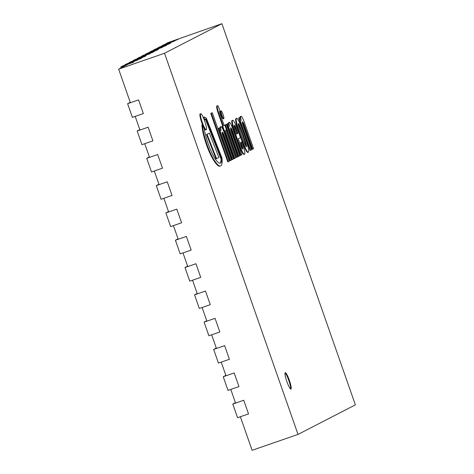 <?xml version="1.0" encoding="UTF-8"?>
<svg xmlns="http://www.w3.org/2000/svg" width="474" height="474" viewBox="0 0 474 474"><rect width="100%" height="100%" fill="white"/><g stroke="black" fill="none" stroke-linecap="round" stroke-linejoin="round"><path stroke-width="0.71" d="M248.613 149.873A11.477 1.813 -109.1 0 1 248.364 152.195A11.477 1.813 -109.1 0 1 248.34 152.207A11.477 1.813 -109.1 0 1 246.812 150.803L246.729 150.661A13.005 2.056 -109.1 0 1 244.987 147.112A28.351 4.485 -109.1 0 1 243.281 142.917A33.18 5.25 -109.1 0 1 240.916 136.494A35.36 5.593 -109.1 0 1 239.388 132.027A45.836 7.246 -109.1 0 1 238.114 128.069A21.105 3.336 -109.1 0 1 237.036 124.247A11.038 1.748 -109.1 0 1 236.354 121.202A8.04 1.274 -109.1 0 1 236.165 119.614A12.863 2.032 -109.1 0 1 236.508 118.34A12.863 2.032 -109.1 0 1 236.52 118.334A12.863 2.032 -109.1 0 1 237.504 118.927A8.04 1.274 -109.1 0 1 238.315 120.195A11.038 1.748 -109.1 0 1 239.648 122.902A21.105 3.336 -109.1 0 1 241.165 126.499A45.836 7.246 -109.1 0 1 242.635 130.356A35.36 5.593 -109.1 0 1 244.223 134.788A33.18 5.25 -109.1 0 1 246.391 141.311A28.351 4.485 -109.1 0 1 247.695 145.719A13.005 2.056 -109.1 0 1 248.589 149.701L248.613 149.873M238.363 123.637A3.063 0.486 70.9 0 0 238.339 123.643A3.063 0.486 70.9 0 0 238.25 123.797A3.223 0.51 70.9 0 0 238.357 124.958L238.499 125.61A9.35 1.481 70.9 0 0 239.097 127.856A28.481 4.503 70.9 0 0 240.271 131.559A39.626 6.269 70.9 0 0 242.255 137.306A36.166 5.718 70.9 0 0 243.565 140.885A19.114 3.022 70.9 0 0 245.117 144.736A6.251 0.989 70.9 0 0 245.911 146.247A5.119 0.812 70.9 0 0 246.456 146.744A5.119 0.812 70.9 0 0 246.539 145.927A6.251 0.989 70.9 0 0 246.19 144.179A19.114 3.022 70.9 0 0 244.987 140.15A36.166 5.718 70.9 0 0 243.772 136.524A39.626 6.269 70.9 0 0 241.74 130.8A28.481 4.503 70.9 0 0 240.354 127.21A9.35 1.481 70.9 0 0 239.441 125.124L239.157 124.549A3.223 0.51 70.9 0 0 238.535 123.649A3.063 0.486 70.9 0 0 238.404 123.607A3.063 0.486 70.9 0 0 238.363 123.637L238.315 123.655M236.508 118.34L235.969 118.53A12.863 2.032 70.9 0 0 235.625 119.803A8.04 1.274 70.9 0 0 235.815 121.391A11.038 1.748 70.9 0 0 236.496 124.437A21.105 3.336 70.9 0 0 237.575 128.253A45.836 7.246 70.9 0 0 238.849 132.216A35.36 5.593 70.9 0 0 240.371 136.684A33.18 5.25 70.9 0 0 242.735 143.107A28.351 4.485 70.9 0 0 244.448 147.301A13.005 2.056 70.9 0 0 246.19 150.851L246.273 150.987A11.477 1.813 70.9 0 0 247.801 152.391A11.477 1.813 70.9 0 0 247.825 152.385L248.317 152.213M236.165 119.614L235.625 119.803M236.52 118.334L235.981 118.524A12.863 2.032 70.9 0 0 235.981 118.524A12.863 2.032 70.9 0 0 235.969 118.53M246.539 145.927L246 146.111A5.119 0.812 -109.1 0 1 246.018 146.395M246.19 144.179L245.651 144.369A6.251 0.989 -109.1 0 1 246 146.111M244.987 140.15L244.442 140.34A19.114 3.022 -109.1 0 1 245.651 144.369M243.772 136.524L243.233 136.708A36.166 5.718 -109.1 0 1 244.442 140.34M241.74 130.8L241.201 130.99A39.626 6.269 -109.1 0 1 243.233 136.708M240.354 127.21L239.814 127.393A28.481 4.503 -109.1 0 1 241.201 130.99M239.441 125.124L238.902 125.308A9.35 1.481 -109.1 0 1 239.814 127.393M239.157 124.549L238.612 124.733L238.902 125.308M238.232 124.081A3.223 0.51 -109.1 0 1 238.612 124.733M236.354 121.202L235.815 121.391M238.114 128.069L237.575 128.253M240.916 136.494L240.371 136.684M243.281 142.917L242.735 143.107M244.987 147.112L244.448 147.301M246.729 150.661L246.19 150.851M246.812 150.803L246.273 150.987M236.822 157.315L225.464 124.881L226.353 124.419L237.711 156.858L236.822 157.315L236.283 157.498L224.925 125.065L226.353 124.419M225.464 124.881L224.925 125.065M211.309 113.221L212.275 112.723L210.77 113.405L227.751 161.895L228.29 161.711L211.309 113.221L210.77 113.405M212.275 112.723L229.25 161.213L228.29 161.711M221.862 115.069A4.112 0.652 -109.1 0 1 221.103 110.886A4.112 0.652 -109.1 0 1 223.058 114.554A4.112 0.652 -109.1 0 1 223.787 118.648A4.112 0.652 -109.1 0 1 221.862 115.069M221.103 110.886L220.564 111.07A4.112 0.652 70.9 0 0 221.322 115.253A4.112 0.652 70.9 0 0 223.248 118.838L223.787 118.648M220.712 126.937A8.816 1.392 -109.1 0 1 220.937 126.617A8.816 1.392 -109.1 0 1 221.453 126.854A6.026 0.954 -109.1 0 1 223.017 129.621A6.144 0.972 -109.1 0 1 224.321 132.916L233.469 159.039L232.58 159.501L224.552 136.565A7.394 1.167 70.9 0 0 223.224 133.188A4.675 0.741 70.9 0 0 222.336 132.169A4.675 0.741 70.9 0 0 222.188 132.756A3.988 0.628 70.9 0 0 223.082 136.358L231.395 160.105L230.483 160.579L219.124 128.146L220.013 127.684L221.103 130.8A8.751 1.386 -109.1 0 1 220.712 126.937L220.173 127.127A8.751 1.386 70.9 0 0 220.084 127.885M220.937 126.617L220.398 126.807A8.816 1.392 70.9 0 0 220.173 127.127M232.58 159.501L232.041 159.685L224.012 136.749L224.552 136.565M220.013 127.684L218.585 128.33L229.943 160.763L230.483 160.579M222.188 132.607A4.675 0.741 -109.1 0 1 222.679 133.378A7.394 1.167 -109.1 0 1 224.012 136.749M219.124 128.146L218.585 128.33M223.224 133.188L222.679 133.378M228.373 123.382L229.463 126.493A8.751 1.386 -109.1 0 1 229.072 122.636A8.816 1.392 -109.1 0 1 229.292 122.316A8.816 1.392 -109.1 0 1 229.807 122.547A6.026 0.954 -109.1 0 1 231.377 125.314A6.144 0.972 -109.1 0 1 232.675 128.608L241.823 154.737L240.94 155.194L232.906 132.258A7.394 1.167 70.9 0 0 231.579 128.881A4.675 0.741 70.9 0 0 230.696 127.862A4.675 0.741 70.9 0 0 230.542 128.448A3.988 0.628 70.9 0 0 231.436 132.05L239.755 155.804L238.843 156.272L227.484 123.838L228.373 123.382L226.945 124.022L238.304 156.461L238.843 156.272M232.906 132.258L232.367 132.447L240.395 155.377L240.94 155.194M231.579 128.881L231.039 129.07A7.394 1.167 -109.1 0 1 232.367 132.447M230.542 128.3A4.675 0.741 -109.1 0 1 231.039 129.07M227.484 123.838L226.945 124.022M229.292 122.316L228.752 122.499A8.816 1.392 70.9 0 0 228.527 122.819A8.751 1.386 70.9 0 0 228.444 123.584M229.072 122.636L228.527 122.819M223.266 126.007L218.941 113.659A8.2 1.298 -109.1 0 1 217.459 108.505L216.92 108.694A8.2 1.298 70.9 0 0 218.401 113.849L222.727 126.197L222.235 126.451L223.841 131.037L224.38 130.848L222.774 126.262L223.266 126.007L222.727 126.197M217.459 108.505A7.673 1.215 -109.1 0 1 217.216 106.94L216.671 107.13A7.673 1.215 70.9 0 0 216.92 108.694M217.216 106.94A8.017 1.268 -109.1 0 1 217.442 105.702L216.902 105.892A8.017 1.268 70.9 0 0 216.671 107.13M217.442 105.702A11.406 1.807 -109.1 0 1 218.324 106.318L220.214 111.728L219.675 111.911A5.564 0.877 -109.1 0 0 219.586 111.799M220.214 111.728A5.564 0.877 70.9 0 0 219.693 111.349A5.564 0.877 70.9 0 0 219.663 111.36L219.663 111.36A2.66 0.421 70.9 0 0 219.8 112.907A3.496 0.551 70.9 0 0 220.22 114.234L224.178 125.539L224.872 125.183L226.477 129.769L225.784 130.125L235.537 157.972L234.624 158.446L224.877 130.599L224.38 130.848M222.774 126.262L222.235 126.451M224.872 125.183L224.155 125.462M224.362 130.86L234.085 158.63L234.624 158.446M242.587 147.159A9.753 1.541 70.9 0 0 241.112 142.384L241.936 141.916L242.439 143.355A12.691 2.009 -109.1 0 1 244.554 150.815L244.703 151.573A10.055 1.588 -109.1 0 1 244.851 152.983A10.932 1.73 -109.1 0 1 244.495 154.234A10.932 1.73 -109.1 0 1 244.3 154.234A12.051 1.908 -109.1 0 1 243.375 153.44A9.462 1.499 -109.1 0 1 242.244 151.49A26.508 4.195 -109.1 0 1 241.272 149.411A31.728 5.018 -109.1 0 1 236.929 137.922A45.172 7.146 -109.1 0 1 235.211 132.862A22.195 3.508 -109.1 0 1 232.924 125.189A9.676 1.529 -109.1 0 1 232.313 120.769A11.82 1.866 -109.1 0 1 232.627 120.289A11.82 1.866 -109.1 0 1 233.255 120.544A9.687 1.535 -109.1 0 1 234.689 122.642A12.164 1.926 -109.1 0 1 236.698 127.21A40.177 6.352 -109.1 0 1 239.459 134.681L240.49 137.632L238.25 138.787A86.641 13.705 70.9 0 0 240.051 143.853A11.394 1.801 70.9 0 0 241.302 146.97A4.438 0.699 70.9 0 0 242.333 148.866A4.041 0.64 70.9 0 0 242.682 149.103A4.041 0.64 70.9 0 0 242.741 147.947A2.731 0.433 70.9 0 0 242.587 147.159L242.048 147.349A2.731 0.433 -109.1 0 1 242.202 148.137A4.041 0.64 -109.1 0 1 242.273 148.795M234.292 125.278A3.691 0.581 70.9 0 0 234.298 126.511A5.504 0.871 70.9 0 0 235.145 129.752A15.168 2.4 70.9 0 0 236.585 134.035L237.942 133.336L237.083 130.883A9.972 1.576 70.9 0 0 235.649 127.168A3.703 0.587 70.9 0 0 234.926 125.723A4.882 0.77 70.9 0 0 234.352 125.237A4.882 0.77 70.9 0 0 234.292 125.278M237.083 130.883L236.538 131.067L237.403 133.526L236.556 133.958M237.942 133.336L237.403 133.526M234.926 125.723L234.387 125.912A3.703 0.587 -109.1 0 1 235.11 127.352A9.972 1.576 -109.1 0 1 236.538 131.067M232.924 125.189L232.384 125.373A22.195 3.508 70.9 0 0 234.671 133.052A45.172 7.146 70.9 0 0 236.39 138.112A31.728 5.018 70.9 0 0 240.733 149.6A26.508 4.195 70.9 0 0 241.704 151.68A9.462 1.499 70.9 0 0 242.836 153.629A12.051 1.908 70.9 0 0 243.76 154.423A10.932 1.73 70.9 0 0 243.956 154.423L244.495 154.234M235.211 132.862L234.671 133.052M232.313 120.769L231.774 120.953A9.676 1.529 70.9 0 0 232.384 125.373M232.627 120.289L232.088 120.473A11.82 1.866 70.9 0 0 231.774 120.953M242.741 147.947L242.202 148.137M241.936 141.916L240.573 142.567A9.753 1.541 -109.1 0 1 242.048 147.349M241.112 142.384L240.573 142.567M236.929 137.922L236.39 138.112M241.272 149.411L240.733 149.6M242.244 151.49L241.704 151.68M243.375 153.44L242.836 153.629M241.1 142.348L240.561 142.532M240.798 116.586A8.816 1.392 -109.1 0 1 241.023 116.272A8.816 1.392 -109.1 0 1 241.539 116.503A6.026 0.954 -109.1 0 1 243.109 119.27A6.144 0.972 -109.1 0 1 244.406 122.565L253.554 148.694L252.666 149.15L244.637 126.214A7.394 1.167 70.9 0 0 243.31 122.837A4.675 0.741 70.9 0 0 242.421 121.818A4.675 0.741 70.9 0 0 242.273 122.405A3.988 0.628 70.9 0 0 243.168 126.007L251.487 149.76L250.574 150.228L239.216 117.795L240.099 117.339L241.189 120.449A8.751 1.386 -109.1 0 1 240.798 116.586L240.259 116.776A8.751 1.386 70.9 0 0 240.17 117.54M241.023 116.272L240.484 116.456A8.816 1.392 70.9 0 0 240.259 116.776M252.666 149.15L252.127 149.334L244.098 126.404L244.637 126.214M240.099 117.339L238.677 117.979L250.035 150.418L250.574 150.228M242.273 122.256A4.675 0.741 -109.1 0 1 242.771 123.027A7.394 1.167 -109.1 0 1 244.098 126.404M239.216 117.795L238.677 117.979M243.31 122.837L242.771 123.027M204.152 128.602A26.686 4.219 70.9 0 0 205.361 134.438A17.899 2.832 70.9 0 0 207.754 142.52A16.821 2.66 70.9 0 0 210.492 149.683A22.42 3.543 70.9 0 0 213.792 156.479A28.926 4.574 70.9 0 0 216.612 160.775A36.99 5.848 70.9 0 0 218.781 162.843A45.913 7.264 70.9 0 0 220.28 163.133A45.913 7.264 70.9 0 0 220.534 163.009A37.594 5.943 70.9 0 0 221.53 160.413A30.152 4.77 70.9 0 0 221.589 158.855L205.876 118.802A81.599 12.905 70.9 0 0 204.904 120.005A12.182 1.926 70.9 0 0 203.814 117.185A44.627 7.057 -109.1 0 1 203.844 117.173A44.627 7.057 -109.1 0 1 206.386 118.299L221.939 157.961A38.299 6.055 -109.1 0 1 222.093 162.564A52.312 8.271 -109.1 0 1 220.499 165.965A52.312 8.271 -109.1 0 1 219.373 165.912A46.203 7.306 -109.1 0 1 217.459 164.448A44.319 7.009 -109.1 0 1 214.698 160.864A30.454 4.817 -109.1 0 1 211.173 154.619A19.298 3.051 -109.1 0 1 207.559 146.051A18.053 2.856 -109.1 0 1 204.614 136.82A23.736 3.756 -109.1 0 1 203.008 129.544A32.202 5.096 -109.1 0 1 202.457 124.579A12.182 1.926 70.9 0 0 204.152 128.602M203.328 117.351A44.627 7.057 70.9 0 0 203.299 117.362A44.627 7.057 70.9 0 0 203.275 117.368A12.182 1.926 -109.1 0 1 204.365 120.195L204.904 120.005M219.373 165.912L218.834 166.101A52.312 8.271 70.9 0 0 219.954 166.155L220.499 165.965M214.698 160.864L214.159 161.053A44.319 7.009 70.9 0 0 216.92 164.638A46.203 7.306 70.9 0 0 218.834 166.101M211.173 154.619L210.634 154.802A30.454 4.817 70.9 0 0 214.159 161.053M207.559 146.051L207.014 146.241A19.298 3.051 70.9 0 0 210.634 154.802M202.457 124.579L201.918 124.763A32.202 5.096 70.9 0 0 202.469 129.734A23.736 3.756 70.9 0 0 204.075 137.004A18.053 2.856 70.9 0 0 207.014 146.241M205.426 119.217L221.05 159.045A30.152 4.77 -109.1 0 1 220.991 160.597A37.594 5.943 -109.1 0 1 220.001 163.192L220.534 163.009M221.589 158.855L221.05 159.045M221.53 160.413L220.991 160.597M207.019 134.314L209.33 133.123L218.869 157.445L216.559 158.636L207.019 134.314L206.48 134.503L216.02 158.826L216.559 158.636M209.33 133.123L206.48 134.503M206.273 129.722A8.479 1.339 -109.1 0 1 206.243 129.74A8.479 1.339 -109.1 0 1 202.202 122.162A8.479 1.339 -109.1 0 1 200.698 113.713A8.479 1.339 -109.1 0 1 204.709 121.196A8.479 1.339 -109.1 0 1 206.273 129.722M200.698 113.713L200.158 113.902A8.479 1.339 70.9 0 0 201.663 122.351A8.479 1.339 70.9 0 0 205.704 129.923A8.479 1.339 70.9 0 0 205.734 129.912M286.853 381.499A8.68 1.375 -109.1 0 1 285.247 372.665A8.68 1.375 -109.1 0 1 289.318 380.231A8.68 1.375 -109.1 0 1 290.923 389.071A8.68 1.375 -109.1 0 1 286.853 381.499M221.891 23.7L355.37 404.855L298.01 434.409L164.531 53.254L221.891 23.7L174.556 40.326M240.354 416.729L252.109 450.3L298.01 434.409M130.397 102.74L118.63 69.145L164.531 53.254M235.572 403.078L230.791 389.427M226.009 375.775L221.228 362.124M216.446 348.473L211.671 334.822M206.889 321.165L202.108 307.513M197.326 293.862L192.545 280.211M187.763 266.56L182.982 252.909M178.2 239.257L173.425 225.606M168.643 211.955L163.862 198.304M159.08 184.653L154.299 170.996M149.517 157.344L144.736 143.693M139.954 130.042L135.179 116.391M118.63 69.145L127.305 64.671M129.361 63.617L131.417 62.556M133.467 61.496L135.523 60.441M137.578 59.38L139.634 58.326M141.685 57.265L143.74 56.205M145.796 55.15L147.852 54.089M149.903 53.029L151.958 51.974M154.014 50.914L156.07 49.853M158.12 48.798L160.176 47.738M162.232 46.677L164.282 45.623M166.338 44.562L168.394 43.501M170.45 42.447L172.5 41.386M168.045 42.583L165.989 43.638L176.95 39.846L179.006 38.785L168.045 42.583M165.989 43.638L166.101 43.952M163.939 44.698L161.883 45.759L174.9 40.906L163.939 44.698M161.883 45.759L161.989 46.067M159.827 46.813L157.771 47.874L168.732 44.082L170.788 43.021L159.827 46.813M157.771 47.874L157.883 48.182M155.721 48.935L153.665 49.989L164.626 46.197L166.682 45.137L155.721 48.935M153.665 49.989L153.772 50.303M151.609 51.05L149.553 52.11L162.57 47.258L151.609 51.05M149.553 52.11L149.666 52.418M147.503 53.165L145.447 54.226L156.408 50.434L158.464 49.373L147.503 53.165M145.447 54.226L145.554 54.534M143.391 55.286L141.335 56.341L152.302 52.549L154.352 51.488L143.391 55.286M141.335 56.341L141.448 56.655M139.285 57.401L137.229 58.462L150.246 53.609L139.285 57.401M137.229 58.462L137.336 58.77M135.173 59.517L133.117 60.577L144.084 56.785L146.134 55.725L135.173 59.517M133.117 60.577L133.23 60.885M131.067 61.638L129.011 62.692L139.972 58.9L142.028 57.84L131.067 61.638M129.011 62.692L129.118 63.006M126.955 63.753L124.899 64.814L137.916 59.961L126.955 63.753M124.899 64.814L125.012 65.122M122.849 65.868L120.793 66.929L133.81 62.076L122.849 65.868M120.793 66.929L121.119 67.859M127.607 103.705L132.388 117.356L143.349 113.559L138.568 99.907L127.607 103.705L130.279 102.396M130.273 102.396L129.894 102.532A7.234 1.144 70.9 0 0 129.894 102.532A7.234 1.144 70.9 0 0 129.87 102.538M235.092 402.859A7.234 1.144 70.9 0 0 235.068 402.864A7.234 1.144 70.9 0 0 235.045 402.876L232.787 404.044L243.749 400.246L248.53 413.897L237.569 417.695L232.787 404.044M156.296 185.612L161.077 199.264L172.038 195.472L167.257 181.82L156.296 185.612L158.577 184.439A7.234 1.144 70.9 0 0 158.553 184.451M165.853 212.921L170.634 226.572L181.595 222.774L176.82 209.123L165.853 212.921L168.525 211.611M168.519 211.611L168.14 211.742A7.234 1.144 70.9 0 0 168.14 211.742A7.234 1.144 70.9 0 0 168.116 211.754M175.416 240.223L180.197 253.874L191.158 250.076L186.377 236.425L175.416 240.223L177.679 239.056A7.234 1.144 70.9 0 0 177.679 239.056L177.703 239.044A7.234 1.144 70.9 0 1 177.726 239.038M184.978 267.526L189.76 281.177L200.721 277.379L195.94 263.728L184.978 267.526L187.26 266.352A7.234 1.144 70.9 0 0 187.236 266.358M194.541 294.828L199.323 308.479L210.284 304.687L205.503 291.036L194.541 294.828L196.823 293.655A7.234 1.144 70.9 0 0 196.799 293.667M204.098 322.13L208.88 335.782L219.841 331.99L215.066 318.338L204.098 322.13L206.771 320.827M206.765 320.827L206.386 320.957A7.234 1.144 70.9 0 0 206.386 320.957A7.234 1.144 70.9 0 0 206.362 320.969M213.661 349.433L218.443 363.084L229.404 359.292L224.623 345.641L213.661 349.433L215.925 348.272A7.234 1.144 70.9 0 0 215.925 348.272L215.948 348.26A7.234 1.144 70.9 0 1 215.972 348.254M223.224 376.741L228.006 390.392L238.967 386.594L234.186 372.943L223.224 376.741L225.506 375.562A7.234 1.144 70.9 0 0 225.482 375.574M137.17 131.008L141.951 144.659L152.912 140.867L148.131 127.216L137.17 131.008L139.433 129.84A7.234 1.144 70.9 0 0 139.433 129.84L139.457 129.835A7.234 1.144 70.9 0 1 139.48 129.829M146.733 158.31L151.514 171.961L162.475 168.169L157.694 154.518L146.733 158.31L149.014 157.137A7.234 1.144 70.9 0 0 148.99 157.149M290.592 388.982A8.68 1.375 70.9 0 0 288.779 380.415A8.68 1.375 70.9 0 0 285.04 372.937M237.036 124.247L236.496 124.437M239.388 132.027L238.849 132.216M218.941 113.659L218.401 113.849M235.649 127.168L235.11 127.352M244.3 154.234L243.76 154.423M217.459 164.448L216.92 164.638M204.614 136.82L204.075 137.004M203.008 129.544L202.469 129.734M248.34 152.207L247.801 152.391M206.243 129.74L205.704 129.923"/></g></svg>
